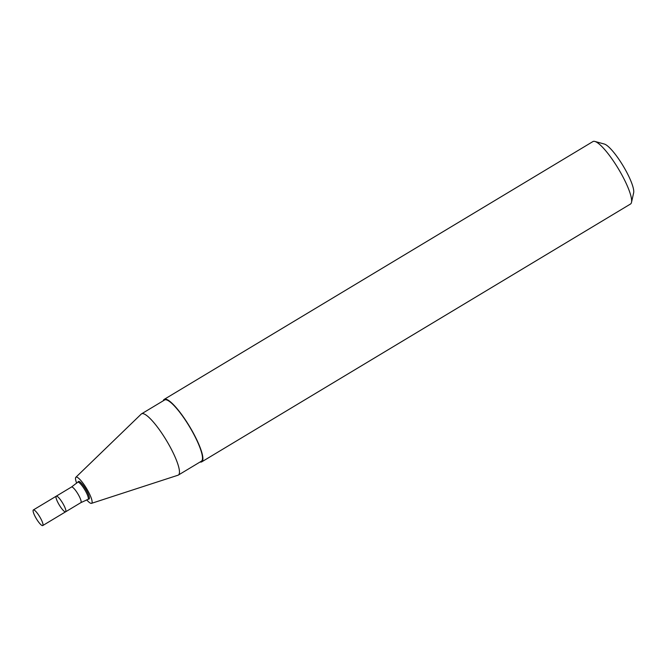 <?xml version="1.0" encoding="UTF-8"?>
<svg xmlns="http://www.w3.org/2000/svg" width="667" height="667" viewBox="0 0 667 667"><rect width="100%" height="100%" fill="white"/><g stroke="black" fill="none" stroke-linecap="round" stroke-linejoin="round"><path stroke-width="1" d="M80.882 502.626A9.113 1.943 -121 0 0 78.598 495.106A9.113 1.943 -121 0 0 71.494 487.01L77.664 482.274A10.005 2.134 -121 0 1 85.543 491.104A10.005 2.134 -121 0 1 87.961 499.4L80.882 502.626L65.624 511.806A9.113 1.943 -121 0 0 63.34 504.285A9.113 1.943 -121 0 0 56.236 496.19A9.113 1.943 -121 0 0 59.271 504.994A9.113 1.943 -121 0 0 65.624 511.806A9.113 1.943 -121 0 0 63.34 504.285A9.113 1.943 -121 0 0 56.236 496.19L33.35 509.947A9.113 1.943 -121 0 0 36.385 518.759A9.113 1.943 -121 0 0 42.738 525.563A9.113 1.943 -121 0 0 40.454 518.042A9.113 1.943 -121 0 0 33.35 509.947M87.961 499.4L89.003 499.066A10.247 2.184 -121 0 0 86.527 490.562A10.247 2.184 -121 0 0 78.448 481.516L77.664 482.274M86.685 499.841A15.216 3.243 -121 0 0 91.512 503.343A15.216 3.243 -121 0 0 87.836 490.712A15.216 3.243 -121 0 0 75.846 477.289A15.216 3.243 -121 0 0 76.672 483.191M91.512 503.343L178.014 475.212A35.718 7.612 -121 0 0 178.356 475.062A35.718 7.612 -121 0 0 169.393 445.581A35.718 7.612 -121 0 0 141.546 413.848A35.718 7.612 -121 0 0 141.246 414.074L75.846 477.289M178.356 475.062L201.392 461.205A35.718 7.612 -121 0 0 192.43 431.732A35.718 7.612 -121 0 0 164.582 399.992L141.546 413.848M200.075 461.998A36.443 7.762 -121 0 0 201.767 461.831A36.443 7.762 -121 0 0 192.621 431.749A36.443 7.762 -121 0 0 164.207 399.366A36.443 7.762 -121 0 0 163.265 400.784M201.767 461.831L630.507 204.019A36.443 7.762 -121 0 0 631.499 202.393A36.443 7.762 -121 0 0 621.352 173.937A36.443 7.762 -121 0 0 594.847 141.437A36.443 7.762 -121 0 0 592.946 141.554L164.207 399.366M631.499 202.393L633.65 192.805A29.156 6.211 -121 0 0 625.529 170.043A29.156 6.211 -121 0 0 604.327 144.039L594.847 141.437M71.494 487.01L56.236 496.19M65.624 511.806L42.738 525.563"/></g></svg>
